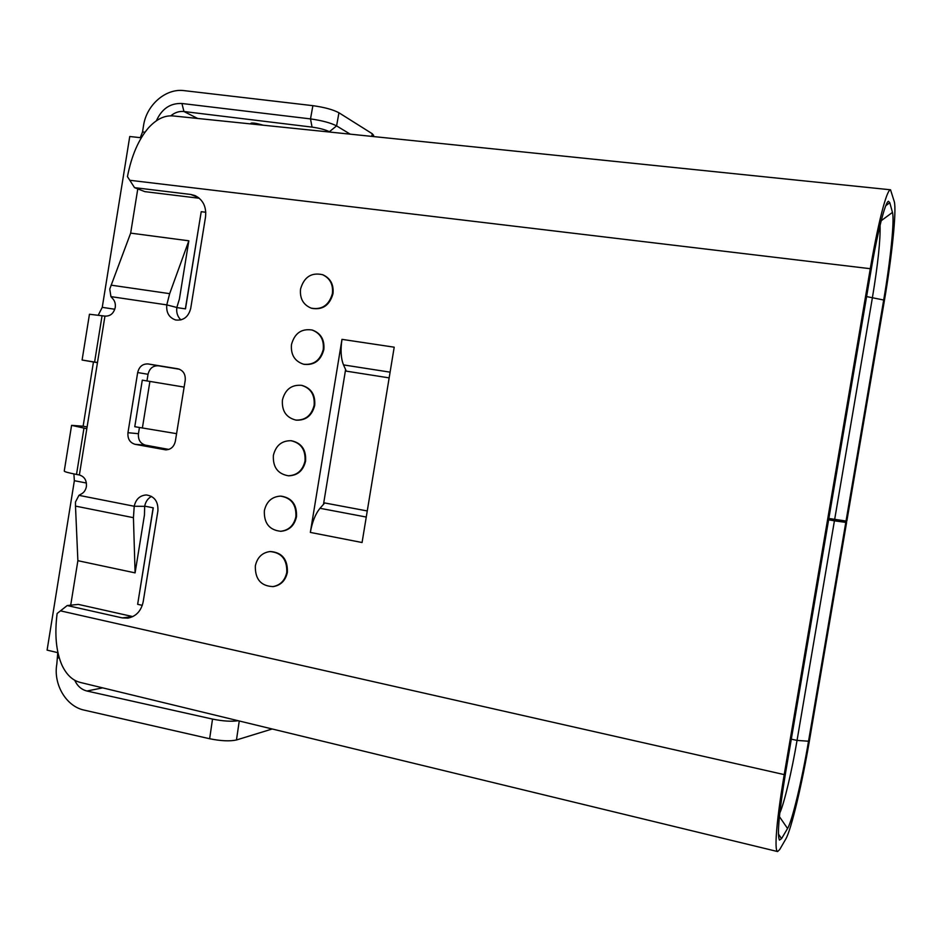 <?xml version="1.0" encoding="UTF-8"?>
<svg xmlns="http://www.w3.org/2000/svg" width="942" height="942" viewBox="0 0 942 942"><rect width="100%" height="100%" fill="white"/><g stroke="black" fill="none" stroke-linecap="round" stroke-linejoin="round"><path stroke-width="1.41" d="M322.706 274.746L323.071 274.876C330.571 278.396 333.868 284.672 332.985 293.704C329.665 305.338 322.6 310.212 311.79 308.328L311.213 308.152C303.23 304.831 299.674 298.461 300.545 289.053C304.03 277.042 311.355 272.25 322.505 274.675C330.006 278.196 333.315 284.472 332.42 293.515C329.099 305.149 322.034 310.024 311.213 308.152M312.191 330.041L312.591 330.147C320.928 333.35 324.684 339.827 323.836 349.576C320.904 360.468 314.322 365.39 304.101 364.342L303.854 364.283M291.478 344.572C294.575 333.291 301.428 328.44 312.014 329.994C320.362 333.185 324.119 339.673 323.271 349.435C320.327 360.327 313.745 365.249 303.524 364.213C294.681 361.257 290.666 354.71 291.478 344.572M301.734 385.384L302.052 385.443C311.272 388.222 315.488 394.863 314.71 405.366C312.108 415.528 306.032 420.462 296.471 420.167L296.129 420.12M282.423 400.009C285.167 389.482 291.514 384.583 301.475 385.325C310.683 388.104 314.911 394.757 314.133 405.272C311.531 415.434 305.443 420.368 295.882 420.085C286.18 417.612 281.693 410.924 282.423 400.009M270.389 551.529L270.554 551.517C282.176 552.518 287.781 559.442 287.381 572.3C285.603 580.402 280.999 585.147 273.569 586.548L272.65 586.63M255.341 565.895C257.225 557.452 262.1 552.671 269.942 551.553C281.576 552.554 287.192 559.489 286.78 572.359C285.002 580.449 280.386 585.206 272.956 586.595C260.899 586.065 255.023 579.165 255.341 565.895M280.999 496.128C291.879 497.788 297.036 504.653 296.483 516.734C294.469 525.483 289.382 530.322 281.234 531.264L280.492 531.276M264.361 510.67C266.492 501.568 271.838 496.717 280.398 496.116C291.278 497.776 296.447 504.653 295.894 516.734C293.869 525.483 288.782 530.334 280.634 531.276C269.294 530.028 263.878 523.163 264.361 510.67M291.278 440.738L291.514 440.762C301.581 443.023 306.268 449.805 305.585 461.085C303.3 470.529 297.731 475.439 288.864 475.804L288.323 475.769M273.38 455.386C275.806 445.566 281.658 440.679 290.925 440.703C300.993 442.964 305.679 449.746 305.008 461.05C302.712 470.482 297.13 475.392 288.264 475.769C277.725 473.873 272.768 467.079 273.38 455.386M137.779 188.895L130.655 233.121L109.755 289.076L110.932 296.624L112.286 298.202C114.747 300.604 115.725 303.701 115.242 307.469C113.735 313.439 110.308 316.324 104.951 316.112L79.375 474.98C84.497 476.581 86.841 480.444 86.393 486.567C85.675 490.287 83.779 492.878 80.706 494.315L78.94 495.339L75.478 502.015L75.49 506.101L133.434 517.688L135.095 572.877L77.88 560.69L70.709 605.188M176.578 433.661L134.777 426.702L142.289 380.156L184.126 387.091L142.289 380.156M142.372 428.057L149.908 381.428M205.792 212.256L201.223 211.691L185.492 308.87L176.825 307.587M144.691 506.148L153.275 507.832L137.65 604.317L142.301 605.341M137.65 604.317L153.146 507.809M185.362 308.846L201.223 211.691M198.503 197.596L190.743 194.452L195.018 195.583C203.06 199.692 206.557 206.828 205.521 216.978L190.708 308.434C188.412 317.007 183.372 320.857 175.577 319.962C169.065 317.654 166.133 312.638 166.781 304.89L169.666 293.657L188.836 240.811L130.655 233.121M188.836 240.811L179.404 299.05L176.837 307.481C176.178 312.532 177.543 316.677 180.911 319.915M151.544 496.387C147.812 498.448 145.527 501.756 144.668 506.337L144.456 515.015L135.095 572.877M828.689 519.431L846.587 522.504L809.578 739.776C802.231 783.32 791.186 830.067 785.746 839.098L779.693 849.554L777.597 851.544C776.173 851.227 775.713 846.104 776.255 836.178C777.162 821.294 779.823 800.771 784.215 774.607L870.278 268.705C874.847 242.212 879.239 221.288 883.49 205.957C886.599 195.018 888.942 189.636 890.531 189.789L894.288 201.659C896.749 210.313 891.827 257.366 884.267 301.358L846.823 521.15L828.854 518.465M846.587 522.504L834.424 520.82L797.05 740.412L808.53 741.224C802.031 779.74 792.269 820.906 787.559 828.513L781.554 838.627L779.446 840.087C777.032 835.024 779.081 812.569 785.593 772.723L871.044 270.484C877.485 232.309 885.209 202.083 888.436 201.282L889.801 202.707L892.463 212.409C894.676 219.686 890.378 261.087 883.69 300.015L846.01 521.209M834.424 520.82L828.619 519.819M880.063 225.326C880.499 239.986 877.968 263.984 872.469 297.307L834.659 519.454M366.261 517.052L320.021 508.291L324.707 502.957L367.262 510.953M320.021 508.291C315.464 513.826 312.238 521.868 310.342 532.418L341.981 339.356C340.403 350 340.91 358.513 343.524 364.907L346.315 371.148L389.152 377.883M77.88 560.69L75.49 506.101M78.94 495.339L134.223 506.254C135.86 499.189 139.887 495.421 146.316 494.95C154.488 496.234 158.35 501.556 157.903 510.917L143.196 601.714C141.206 610.969 136.119 616.433 127.912 618.129L122.248 617.893L67.223 605.541L57.121 613.489C54.483 634.413 56.096 651.64 61.96 665.17C66.505 674.778 72.581 680.513 80.188 682.385M173.175 115.96C164.732 115.148 156.525 119.092 148.553 127.771C138.58 139.381 131.55 155.654 127.441 176.625L134.541 187.646L144.891 191.65L199.339 198.279M144.668 506.337L134.223 506.254L133.434 517.688M779.799 813.017C784.333 803.02 791.939 770.674 797.05 740.412L791.304 739.152M845.775 522.563L808.53 741.224M190.743 194.452L134.541 187.646M310.342 532.418L362.069 542.521L394.203 347.186L341.981 339.356M146.976 380.909L148.035 374.292L137.673 372.549C139.18 366.556 142.666 363.694 148.13 363.953L178.003 368.817C183.266 370.383 185.668 374.245 185.209 380.403L175.353 441.233C173.987 446.861 170.749 449.723 165.604 449.84L135.142 444.33C129.902 442.752 127.511 438.878 127.959 432.708L138.439 433.697L139.44 427.538M137.673 372.549L127.959 432.708M168.842 449.428L145.551 445.177C140.358 443.623 137.991 439.796 138.439 433.697M148.035 374.292C149.531 368.369 152.981 365.543 158.386 365.802L179.486 369.24M323.495 504.335L345.596 369.547M122.248 617.893L132.834 616.598L78.351 604.399L67.223 605.541M330.03 132.08L329.406 131.715C325.461 129.737 319.679 128.194 312.049 127.111L183.949 111.521L197.62 118.456M350.224 134.164L336.588 125.898C330.701 122.86 322.011 120.529 310.507 118.904L312.049 127.111M373.585 135.412L372.255 133.729L338.943 112.769C333.079 109.637 324.389 107.27 312.874 105.669L184.196 90.644C165.839 88.077 146.493 104.88 143.549 125.58L142.525 131.951L140.311 137.662M251.644 123.013L251.467 123.991L250.784 123.367C252.02 122.672 255.341 123.061 260.781 124.532L263.265 125.215M300.993 129.101L306.857 129.702M272.214 728.978L236.466 739.976C229.895 741.425 220.958 741.013 209.642 738.74L84.168 710.115C66.14 706.418 53.164 684.351 56.826 664.051L57.768 652.653M157.361 701.131L164.002 702.744M156.384 120.776C161.812 108.766 170.314 103.008 181.924 103.49L310.507 118.904L312.874 105.669M170.796 115.842C174.812 112.475 179.192 111.038 183.949 111.521L181.924 103.49M238.22 720.736C231.367 721.713 222.807 721.16 212.527 719.087L86.947 691.016C81.424 689.615 77.35 686.012 74.712 680.23M98.274 315.111L102.254 307.351L129.749 136.508L141.076 137.744M86.417 483.034L74.359 480.703L47.1 650.121L57.945 652.688M97.462 362.658L93.458 361.999L83.131 426.208L87.111 426.926M74.359 480.703L73.9 473.92M93.458 361.999L82.095 360.032L97.485 362.517L104.951 316.112L89.455 314.251L82.095 360.032M83.956 428.198L76.514 474.438L79.375 474.98L86.829 428.716L71.592 425.36L83.131 426.208M76.514 474.438C68.26 472.813 64.162 471.683 64.256 471.012L71.58 425.419M883.69 300.015L866.605 296.577M343.524 364.907L390.094 372.161M169.666 293.657L111.062 285.155M60.465 610.852L784.215 774.607M870.278 268.705L129.784 180.275M176.837 307.481L166.781 304.89L110.932 296.624M881.217 220.699L892.463 212.409M787.559 828.513L779.423 816.632M778.41 834.023L781.554 838.627M889.801 202.707L885.798 205.674M135.142 444.33L145.551 445.177M158.386 365.802L148.13 363.953M166.393 449.864L164.744 449.734M329.406 131.715L336.588 125.898L338.943 112.769M372.255 133.729L371.772 136.378M236.466 739.976L239.256 720.983M212.527 719.087L209.642 738.74M102.678 687.86L86.947 691.016M144.986 132.221L142.525 131.951M102.254 307.351L114.806 309.247M59.334 658.105L57.839 657.752M102.066 315.676L94.6 362.046M291.514 440.762L290.925 440.703M288.864 475.804L288.264 475.781M281.234 531.264L280.634 531.288M273.569 586.548L272.956 586.619M296.471 420.167L295.882 420.085M80.176 682.408L777.597 851.556M173.175 115.937L890.531 189.789M373.621 135.236L373.385 136.543"/></g></svg>
